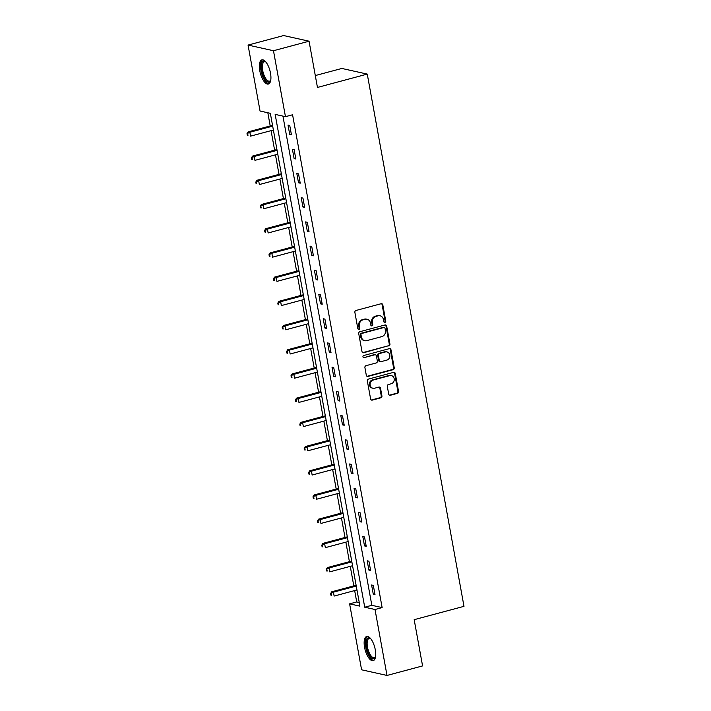 <?xml version="1.0" encoding="UTF-8"?>
<svg xmlns="http://www.w3.org/2000/svg" width="711" height="711" viewBox="0 0 711 711"><rect width="100%" height="100%" fill="white"/><g stroke="black" fill="none" stroke-linecap="round" stroke-linejoin="round"><path stroke-width="1.07" d="M384.971 322.394A1.102 0.995 102.5 0 0 385.753 321.07L382.811 304.886A1.573 1.413 102.5 0 0 381.14 303.73L355.998 310.467A1.573 1.413 102.5 0 0 354.878 312.369L357.82 328.553A1.102 0.995 102.5 0 0 358.984 329.353A1.102 0.995 102.5 0 0 359.775 328.029L359.393 325.931A5.039 4.533 102.5 0 1 362.974 319.861L365.072 319.301A5.039 4.533 102.5 0 1 367.054 319.248A5.039 4.533 102.5 0 1 370.422 322.972L370.804 325.069A1.102 0.995 102.5 0 0 371.977 325.878A1.102 0.995 102.5 0 0 372.76 324.545L372.377 322.456A5.039 4.533 102.5 0 1 375.968 316.377L378.056 315.817A5.039 4.533 102.5 0 1 380.038 315.773A5.039 4.533 102.5 0 1 383.416 319.497L383.798 321.594A1.102 0.995 102.5 0 0 384.971 322.394M384.207 322.261A1.102 0.995 102.5 0 0 385.069 320.91L382.127 304.735A1.573 1.413 102.5 0 0 381.398 303.695M358.228 329.22A1.102 0.995 102.5 0 0 359.082 327.869L358.708 325.78L359.393 325.931M371.213 325.736A1.102 0.995 102.5 0 0 372.075 324.394L371.693 322.296L372.377 322.456M364.574 647.383A12.522 4.968 75 0 1 366.689 636.478A12.522 4.968 75 0 1 375.284 649.765A12.522 4.968 75 0 1 373.168 660.67A12.522 4.968 75 0 1 364.574 647.383M259.782 70.762A12.522 4.968 75 0 1 261.897 59.866A12.522 4.968 75 0 1 270.5 73.144A12.522 4.968 75 0 1 268.376 84.049A12.522 4.968 75 0 1 259.782 70.762M388.704 394.107A1.573 1.413 102.5 0 0 390.375 395.263L397.431 393.37A1.573 1.413 102.5 0 0 398.551 391.477L395.28 373.497A1.573 1.413 102.5 0 0 393.61 372.351L368.467 379.087A1.573 1.413 102.5 0 0 367.347 380.98L370.609 398.96A1.573 1.413 102.5 0 0 372.288 400.106L380.803 397.822A1.573 1.413 102.5 0 0 381.923 395.929L380.527 388.233A1.573 1.413 102.5 0 0 378.856 387.086L374.626 388.215A4.213 3.786 102.5 0 1 370.075 384.233A4.213 3.786 102.5 0 1 373.151 380.065L389.699 375.63A4.213 3.786 102.5 0 1 394.25 379.621A4.213 3.786 102.5 0 1 391.183 383.78L388.419 384.518A1.573 1.413 102.5 0 0 387.299 386.42L388.704 394.107M248.059 45.077L283.636 35.55L309.054 41.202L317.453 87.444L367.258 74.095L463.99 606.341L414.175 619.681L422.583 665.923L387.006 675.45L361.588 669.798L349.608 603.852L359.908 606.145L270.349 113.316L260.048 111.032L248.059 45.077L273.477 50.73L285.458 116.675L275.157 114.391L364.716 607.212L375.017 609.505L387.006 675.45M309.054 41.202L273.477 50.73M282.934 116.115L371.835 605.31L382.136 607.594L292.577 114.773L285.458 116.675M382.136 607.594L375.017 609.505M388.819 345.999A1.573 1.413 102.5 0 0 389.939 344.106L386.677 326.127A1.573 1.413 102.5 0 0 384.998 324.98L359.855 331.717A1.573 1.413 102.5 0 0 358.735 333.61L362.006 351.59A1.573 1.413 102.5 0 0 363.677 352.736L388.135 345.848A1.573 1.413 102.5 0 0 389.255 343.955L385.984 325.976A1.573 1.413 102.5 0 0 385.264 324.936M390.979 349.812L394.241 367.791A1.573 1.413 102.5 0 1 393.121 369.684L367.978 376.421A1.573 1.413 102.5 0 1 366.307 375.275L364.912 367.578A1.573 1.413 102.5 0 1 366.032 365.685L376.226 362.948A1.573 1.413 102.5 0 0 377.345 361.055L376.421 355.953A1.573 1.413 102.5 0 0 374.741 354.798L364.13 357.642A1.102 0.995 102.5 0 1 362.939 356.602A1.102 0.995 102.5 0 1 363.739 355.518L389.299 348.666A1.573 1.413 102.5 0 1 390.979 349.812L390.295 349.661L393.556 367.631L394.241 367.791M367.258 74.095L341.849 68.452L315.293 75.562M288.017 125.074L289.715 134.388L291.43 134.77L289.741 125.456L288.017 125.074M292.417 149.283L294.114 158.589L295.829 158.971L294.141 149.666L292.417 149.283M296.816 173.493L298.513 182.798L300.229 183.18L298.54 173.866L296.816 173.493M301.215 197.694L302.913 207.008L304.628 207.39L302.939 198.076L301.215 197.694M305.614 221.903L307.312 231.208L309.027 231.59L307.339 222.285L305.614 221.903M310.014 246.113L311.711 255.418L313.427 255.8L311.738 246.495L310.014 246.113M314.413 270.313L316.111 279.627L317.826 280.01L316.128 270.695L314.413 270.313M318.812 294.523L320.51 303.837L322.225 304.219L320.528 294.905L318.812 294.523M323.212 318.732L324.909 328.038L326.625 328.42L324.927 319.115L323.212 318.732M327.611 342.933L329.309 352.247L331.024 352.629L329.326 343.315L327.611 342.933M332.01 367.143L333.708 376.457L335.423 376.839L333.726 367.525L332.01 367.143M336.41 391.352L338.107 400.657L339.822 401.04L338.125 391.734L336.41 391.352M340.809 415.553L342.506 424.867L344.222 425.249L342.524 415.935L340.809 415.553M345.208 439.762L346.906 449.076L348.621 449.459L346.924 440.145L345.208 439.762M349.608 463.972L351.296 473.277L353.02 473.659L351.323 464.354L349.608 463.972M354.007 488.173L355.696 497.487L357.42 497.869L355.722 488.555L354.007 488.173M358.406 512.382L360.095 521.696L361.819 522.078L360.122 512.764L358.406 512.382M362.806 536.592L364.494 545.897L366.218 546.279L364.521 536.974L362.806 536.592M367.205 560.801L368.893 570.106L370.618 570.489L368.92 561.183L367.205 560.801M371.604 585.002L373.293 594.316L375.017 594.698L373.319 585.384L371.604 585.002M267.825 112.756L270.216 125.954M271.069 130.637L274.615 150.163M275.468 154.847L279.014 174.373M279.867 179.056L283.413 198.582M284.267 203.257L287.813 222.783M288.666 227.467L292.212 246.993M293.065 251.676L296.611 271.202M297.465 275.877L301.011 295.403M301.864 300.086L305.41 319.612M306.263 324.296L309.809 343.822M310.663 348.497L314.209 368.022M315.062 372.706L318.608 392.232M319.461 396.916L323.007 416.442M323.861 421.125L327.407 440.642M328.26 445.326L331.806 464.852M332.659 469.536L336.205 489.061M337.058 493.745L340.605 513.262M341.458 517.946L345.004 537.472M345.857 542.155L349.403 561.681M350.256 566.365L353.802 585.891M354.656 590.565L356.718 601.95L359.251 602.51M356.718 601.95L349.608 603.852M371.835 605.31L364.716 607.212M289.715 134.388L291.288 133.961M294.114 158.589L295.687 158.171M298.513 182.798L300.086 182.38M302.913 207.008L304.486 206.581M307.312 231.208L308.885 230.791M311.711 255.418L313.275 255M316.111 279.627L317.675 279.21M320.51 303.837L322.074 303.41M324.909 328.038L326.473 327.62M329.309 352.247L330.873 351.829M333.708 376.457L335.272 376.03M338.107 400.657L339.671 400.24M342.506 424.867L344.071 424.449M346.906 449.076L348.47 448.65M351.296 473.277L352.869 472.859M355.696 497.487L357.269 497.069M360.095 521.696L361.668 521.27M364.494 545.897L366.067 545.479M368.893 570.106L370.467 569.689M373.293 594.316L374.866 593.889M380.038 315.773L379.354 315.622A5.039 4.533 102.5 0 0 377.372 315.666L378.056 315.817M371.693 322.296A5.039 4.533 102.5 0 1 375.275 316.226L377.372 315.666M367.054 319.248L366.361 319.097A5.039 4.533 102.5 0 0 364.387 319.15L365.072 319.301M358.708 325.78A5.039 4.533 102.5 0 1 362.29 319.71L364.387 319.15M362.726 352.629A1.573 1.413 102.5 0 0 362.992 352.585L388.135 345.848M385.024 328.331A1.102 0.995 102.5 0 0 383.851 327.522L361.783 333.441A1.102 0.995 102.5 0 0 360.992 334.765L361.401 336.978A5.039 4.533 102.5 0 0 364.77 340.702A5.039 4.533 102.5 0 0 366.752 340.649L381.843 336.614A5.039 4.533 102.5 0 0 385.424 330.535L385.024 328.331M384.287 327.513L383.593 327.362A1.102 0.995 102.5 0 0 383.167 327.371L383.851 327.522M364.77 340.702L364.085 340.542A5.039 4.533 102.5 0 1 360.708 336.818L360.308 334.614A1.102 0.995 102.5 0 1 361.09 333.281L383.167 327.371M367.027 376.315A1.573 1.413 102.5 0 0 367.294 376.27L392.436 369.533A1.573 1.413 102.5 0 0 393.556 367.631M375.364 354.789L374.679 354.638A1.573 1.413 102.5 0 0 374.057 354.647L364.13 357.642M386.811 360.113A4.213 3.786 102.5 0 0 386.98 351.927A4.213 3.786 102.5 0 0 385.326 351.972L379.496 353.527A1.573 1.413 102.5 0 0 378.376 355.429L379.301 360.53A1.573 1.413 102.5 0 0 380.972 361.677L386.811 360.113M386.98 351.927L386.295 351.776A4.213 3.786 102.5 0 0 384.642 351.812L385.326 351.972M380.358 361.695L379.665 361.544A1.573 1.413 102.5 0 1 378.616 360.379L377.683 355.278A1.573 1.413 102.5 0 1 378.803 353.376L384.642 351.812M390.295 349.661A1.573 1.413 102.5 0 0 389.566 348.621M391.352 375.595L390.668 375.444A4.213 3.786 102.5 0 0 389.015 375.479L389.699 375.63M372.973 388.259L372.288 388.099A4.213 3.786 102.5 0 1 372.457 379.914L389.015 375.479M371.338 399.991A1.573 1.413 102.5 0 0 371.595 399.955L380.118 397.671A1.573 1.413 102.5 0 0 381.238 395.769L379.843 388.082A1.573 1.413 102.5 0 0 379.114 387.042M389.424 395.147A1.573 1.413 102.5 0 0 389.69 395.103L396.738 393.219A1.573 1.413 102.5 0 0 397.858 391.317L394.596 373.346A1.573 1.413 102.5 0 0 393.876 372.306M272.535 125.34L248.139 131.873L249.854 132.255L250.556 136.13L273.38 130.024M272.677 126.14L249.854 132.255L247.01 133.65L247.295 135.197L247.979 135.348L247.704 133.801M247.979 135.348L247.295 135.197M247.01 133.65L248.139 131.873M270.713 80.334A10.834 4.302 75 0 1 270.598 80.61A10.834 4.302 75 0 1 270.242 81.241A10.834 4.302 75 0 1 263.212 75.997A10.834 4.302 75 0 1 262.315 62.061A10.834 4.302 75 0 1 265.55 61.733A10.834 4.302 75 0 1 265.781 61.91M265.852 61.999A10.034 3.982 -105 0 0 264.394 61.768A10.034 3.982 -105 0 0 263.319 62.586A10.034 3.982 -105 0 0 263.603 74.015A10.034 3.982 -105 0 0 269.585 81.152A10.034 3.982 -105 0 0 270.66 80.334A10.034 3.982 -105 0 0 270.731 80.227M262.635 59.804A12.443 4.941 -105 0 0 261.719 60.648A12.443 4.941 -105 0 0 261.906 74.282A12.443 4.941 -105 0 0 269.042 83.738M375.506 656.955A10.834 4.302 75 0 1 375.39 657.222A10.834 4.302 75 0 1 370.715 657.195A10.834 4.302 75 0 1 366.432 647.241A10.834 4.302 75 0 1 370.333 638.354A10.834 4.302 75 0 1 370.573 638.531M370.644 638.611A10.034 3.982 -105 0 0 369.178 638.389A10.034 3.982 -105 0 0 367.48 647.126A10.034 3.982 -105 0 0 374.377 657.773A10.034 3.982 -105 0 0 375.524 656.848M367.418 636.425A12.443 4.941 -105 0 0 365.738 647.081A12.443 4.941 -105 0 0 373.835 660.35M276.935 149.541L252.538 156.082L254.254 156.464L254.956 160.339L277.779 154.225M277.077 150.35L254.254 156.464L251.41 157.851L251.694 159.406L252.378 159.557L252.103 158.002M252.378 159.557L251.694 159.406M251.41 157.851L252.538 156.082M281.334 173.751L256.938 180.283L258.653 180.665L259.355 184.549L282.178 178.434M281.476 174.55L258.653 180.665L255.809 182.06L256.093 183.616L256.778 183.767L256.502 182.212M256.778 183.767L256.093 183.616M255.809 182.06L256.938 180.283M285.733 197.96L261.337 204.492L263.052 204.875L263.754 208.758L286.577 202.644M285.875 198.76L263.052 204.875L260.208 206.27L260.493 207.816L261.177 207.968L260.901 206.421M261.177 207.968L260.493 207.816M260.208 206.27L261.337 204.492M290.132 222.17L265.736 228.702L267.452 229.084L268.154 232.959L290.977 226.845M290.275 222.97L267.452 229.084L265.301 230.631L264.608 230.471L264.892 232.026L265.576 232.177L265.301 230.631M265.576 232.177L264.892 232.026M264.608 230.471L265.736 228.702M294.532 246.37L270.136 252.903L271.851 253.285L272.553 257.169L295.376 251.054M294.674 247.179L271.851 253.285L269.007 254.68L269.291 256.236L269.976 256.387L269.7 254.831M269.976 256.387L269.291 256.236M269.007 254.68L270.136 252.903M298.931 270.58L274.535 277.112L276.25 277.494L276.952 281.378L299.775 275.264M299.073 271.38L276.25 277.494L273.406 278.89L273.691 280.436L274.375 280.596L274.099 279.041M274.375 280.596L273.691 280.436M273.406 278.89L274.535 277.112M303.33 294.789L278.934 301.322L280.649 301.704L281.352 305.579L304.175 299.464M303.473 295.589L280.649 301.704L278.499 303.25L277.805 303.09L278.09 304.646L278.774 304.797L278.499 303.25M278.774 304.797L278.09 304.646M277.805 303.09L278.934 301.322M307.73 318.99L283.334 325.531L285.049 325.905L285.751 329.788L308.574 323.674M307.872 319.799L285.049 325.905L282.205 327.3L282.489 328.855L283.174 329.006L282.889 327.451M283.174 329.006L282.489 328.855M282.205 327.3L283.334 325.531M312.129 343.2L287.733 349.732L289.448 350.114L290.15 353.998L312.973 347.883M312.271 344L289.448 350.114L286.604 351.51L286.889 353.056L287.573 353.216L287.288 351.661M287.573 353.216L286.889 353.056M286.604 351.51L287.733 349.732M316.519 367.409L292.132 373.942L293.847 374.324L294.55 378.199L317.373 372.084M316.671 368.209L293.847 374.324L291.003 375.71L291.288 377.265L291.972 377.417L291.688 375.87M291.972 377.417L291.288 377.265M291.003 375.71L292.132 373.942M320.919 391.61L296.531 398.151L298.247 398.533L298.949 402.408L321.772 396.294M321.07 392.419L298.247 398.533L295.403 399.92L295.687 401.475L296.371 401.626L296.087 400.071M296.371 401.626L295.687 401.475M295.403 399.92L296.531 398.151M325.318 415.819L300.931 422.352L302.646 422.734L303.348 426.618L326.171 420.503M325.469 416.619L302.646 422.734L299.802 424.129L300.086 425.676L300.771 425.836L300.486 424.28M300.771 425.836L300.086 425.676M299.802 424.129L300.931 422.352M329.717 440.029L305.321 446.561L307.045 446.943L307.747 450.818L330.571 444.713M329.868 440.829L307.045 446.943L304.201 448.339L304.486 449.885L305.17 450.036L304.886 448.49M305.17 450.036L304.486 449.885M304.201 448.339L305.321 446.561M334.117 464.23L309.72 470.771L311.445 471.153L312.147 475.028L334.97 468.913M334.268 465.038L311.445 471.153L308.601 472.539L308.885 474.095L309.569 474.246L309.285 472.691M309.569 474.246L308.885 474.095M308.601 472.539L309.72 470.771M338.516 488.439L314.12 494.972L315.844 495.354L316.546 499.238L339.369 493.123M338.667 489.239L315.844 495.354L313 496.749L313.284 498.304L313.969 498.455L313.684 496.9M313.969 498.455L313.284 498.304M313 496.749L314.12 494.972M342.915 512.649L318.519 519.181L320.243 519.563L320.945 523.438L343.769 517.332M343.066 513.449L320.243 519.563L317.399 520.959L317.684 522.505L318.368 522.656L318.084 521.11M318.368 522.656L317.684 522.505M317.399 520.959L318.519 519.181M347.315 536.849L322.918 543.391L324.643 543.773L325.345 547.648L348.168 541.533M347.466 537.658L324.643 543.773L321.799 545.159L322.083 546.715L322.767 546.866L322.483 545.31M322.767 546.866L322.083 546.715M321.799 545.159L322.918 543.391M351.714 561.059L327.318 567.591L329.042 567.973L329.744 571.857L352.567 565.743M351.865 561.859L329.042 567.973L326.198 569.369L326.482 570.924L327.167 571.075L326.882 569.52M327.167 571.075L326.482 570.924M326.198 569.369L327.318 567.591M356.113 585.269L331.717 591.801L333.441 592.183L334.143 596.067L356.966 589.952M356.264 586.068L333.441 592.183L330.597 593.578L330.882 595.125L331.566 595.276L331.282 593.729M331.566 595.276L330.882 595.125M330.597 593.578L331.717 591.801M385.069 320.91L385.753 321.07M359.082 327.869L359.775 328.029M372.075 324.394L372.76 324.545M375.275 316.226L375.968 316.377M362.29 319.71L362.974 319.861M382.127 304.735L382.811 304.886M362.992 352.585L363.677 352.736M385.984 325.976L386.677 326.127M389.255 343.955L389.939 344.106M361.09 333.281L361.783 333.441M360.308 334.614L360.992 334.765M360.708 336.818L361.401 336.978M392.436 369.533L393.121 369.684M367.294 376.27L367.978 376.421M374.057 354.647L374.741 354.798M378.803 353.376L379.496 353.527M377.683 355.278L378.376 355.429M378.616 360.379L379.301 360.53M372.457 379.914L373.151 380.065M379.843 388.082L380.527 388.233M381.238 395.769L381.923 395.929M380.118 397.671L380.803 397.822M371.595 399.955L372.288 400.106M394.596 373.346L395.28 373.497M397.858 391.317L398.551 391.477M396.738 393.219L397.431 393.37M389.69 395.103L390.375 395.263"/></g></svg>
